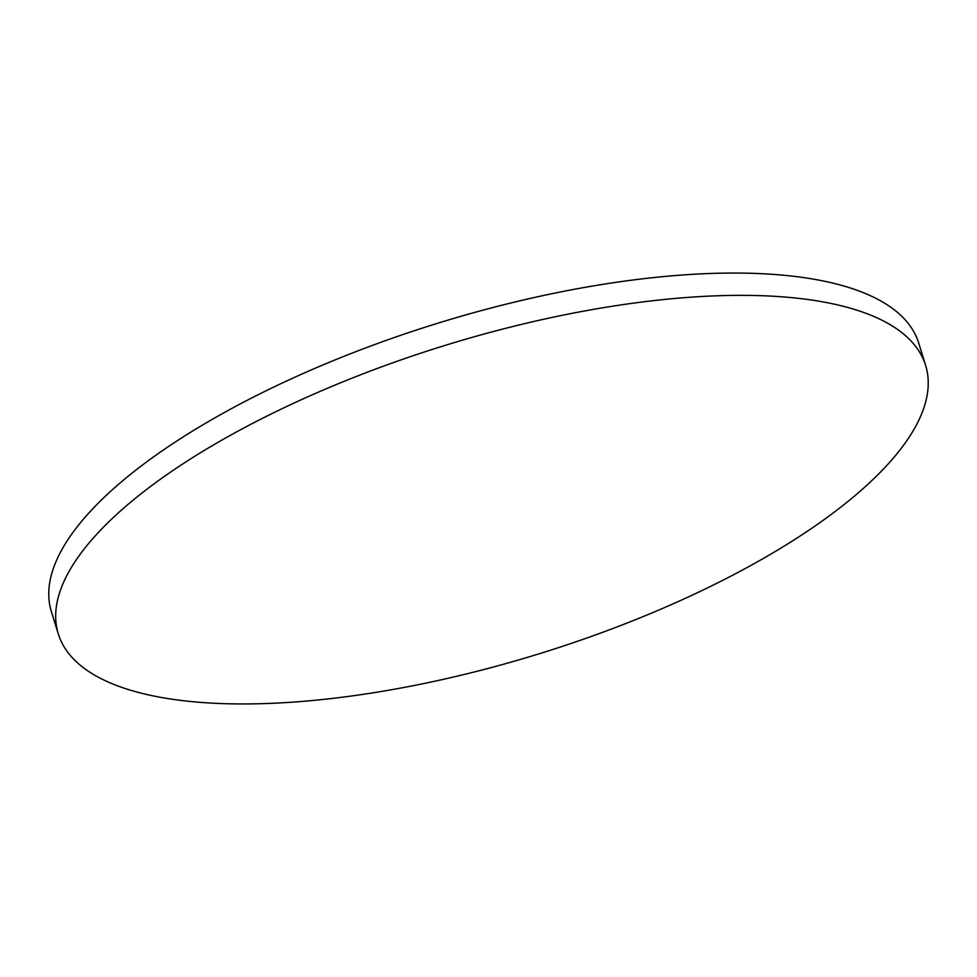 <?xml version="1.0" encoding="UTF-8"?>
<svg xmlns="http://www.w3.org/2000/svg" width="977" height="977" viewBox="0 0 977 977"><rect width="100%" height="100%" fill="white"/><g stroke="black" fill="none" stroke-linecap="round" stroke-linejoin="round"><path stroke-width="1.47" d="M58.278 633.89L51.378 611.602A453.975 161.205 -17.2 0 1 652.905 277.651A453.975 161.205 -17.2 0 1 918.722 343.11L925.622 365.398A453.975 161.205 -17.2 0 1 324.095 699.349A453.975 161.205 -17.2 0 1 58.278 633.89A453.975 161.205 -17.2 0 1 659.805 299.951A453.975 161.205 -17.2 0 1 925.622 365.398"/></g></svg>
